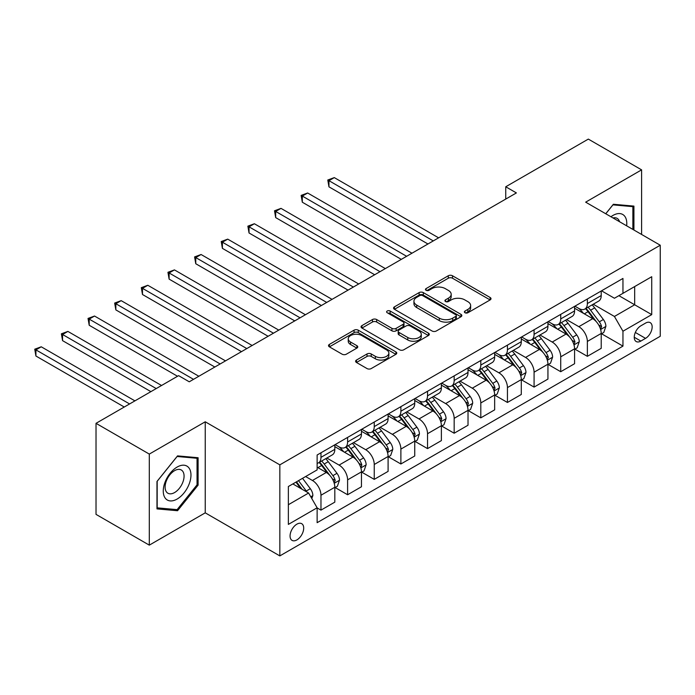 <?xml version="1.0" encoding="UTF-8"?>
<svg xmlns="http://www.w3.org/2000/svg" width="695" height="695" viewBox="0 0 695 695"><rect width="100%" height="100%" fill="white"/><g stroke="black" fill="none" stroke-linecap="round" stroke-linejoin="round"><path stroke-width="1.04" d="M464.99 312.741A2.068 1.199 0 0 0 467.917 312.741L490.14 299.91A2.962 1.711 0 0 0 491.009 298.702A2.962 1.711 0 0 0 490.14 297.495L452.488 275.759A2.962 1.711 0 0 0 448.301 275.759L426.078 288.59A2.068 1.199 0 0 0 425.47 289.433A2.068 1.199 0 0 0 426.078 290.284A2.068 1.199 0 0 0 429.006 290.284L431.882 288.616A9.469 5.464 0 0 1 445.269 288.616L448.405 290.432A9.469 5.464 0 0 1 451.185 294.298A9.469 5.464 0 0 1 448.405 298.164L445.53 299.823A2.068 1.199 0 0 0 444.93 300.666A2.068 1.199 0 0 0 445.53 301.517A2.068 1.199 0 0 0 448.457 301.517L451.342 299.849A9.469 5.464 0 0 1 464.729 299.849L467.865 301.665A9.469 5.464 0 0 1 470.637 305.531A9.469 5.464 0 0 1 467.865 309.397L464.99 311.056A2.068 1.199 0 0 0 464.382 311.899A2.068 1.199 0 0 0 464.99 312.741L464.99 311.056M296.887 539.911A9.643 5.569 120 0 0 303.185 531.406A9.643 5.569 120 0 0 301.708 523.683A9.643 5.569 120 0 0 296.887 524.16A9.643 5.569 120 0 0 290.588 532.657A9.643 5.569 120 0 0 292.065 540.389A9.643 5.569 120 0 0 296.887 539.911M356.474 360.062A2.962 1.711 0 0 0 355.605 361.27A2.962 1.711 0 0 0 356.474 362.477L367.038 368.576A2.962 1.711 0 0 0 371.217 368.576L395.907 354.32A2.962 1.711 0 0 0 396.767 353.112A2.962 1.711 0 0 0 395.907 351.905L358.246 330.168A2.962 1.711 0 0 0 354.068 330.168L329.378 344.416A2.962 1.711 0 0 0 328.518 345.623A2.962 1.711 0 0 0 329.378 346.831L342.14 354.198A2.962 1.711 0 0 0 346.327 354.198L356.891 348.099A2.962 1.711 0 0 0 357.76 346.892A2.962 1.711 0 0 0 356.891 345.684L350.558 342.036A7.914 4.57 0 0 1 348.247 338.804A7.914 4.57 0 0 1 353.13 334.582A7.914 4.57 0 0 1 361.756 335.572L386.542 349.88A7.914 4.57 0 0 1 388.861 353.112A7.914 4.57 0 0 1 383.97 357.334A7.914 4.57 0 0 1 375.352 356.344L371.217 353.955A2.962 1.711 0 0 0 367.038 353.955L356.474 360.062L356.474 362.477L367.038 356.422L367.038 353.955M205.242 421.787L149.303 454.087L96.023 423.325L96.023 514.378L149.303 545.141L205.242 512.841L279.833 555.904L279.833 464.851L205.242 421.787L205.242 512.841M641.598 234.458L641.598 169.858L585.659 202.158L660.25 245.222L279.833 464.851M641.598 169.858L588.326 139.096L505.743 186.773L505.743 199.083M96.023 423.325L178.606 375.647L189.257 381.798L516.394 192.923L505.743 186.773M432.09 331.011A2.962 1.711 0 0 0 436.278 331.011L460.959 316.764A2.962 1.711 0 0 0 461.828 315.556A2.962 1.711 0 0 0 460.959 314.349L423.307 292.604A2.962 1.711 0 0 0 419.12 292.604L394.439 306.86A2.962 1.711 0 0 0 393.57 308.067A2.962 1.711 0 0 0 394.439 309.275L432.09 331.011M388.053 313.193A2.068 1.199 0 0 1 390.147 313.488L390.147 311.021L428.433 333.122A2.962 1.711 0 0 1 429.302 334.33A2.962 1.711 0 0 1 428.433 335.537L403.752 349.793A2.962 1.711 0 0 1 399.564 349.793L361.913 328.049L361.913 325.634A2.962 1.711 0 0 0 361.044 326.841A2.962 1.711 0 0 0 361.913 328.049M361.913 325.634L372.477 319.535A2.962 1.711 0 0 1 376.655 319.535L391.928 328.353A2.962 1.711 0 0 0 396.115 328.353L403.117 324.313A2.962 1.711 0 0 0 403.986 323.106A2.962 1.711 0 0 0 403.117 321.889L387.219 312.715A2.068 1.199 0 0 1 386.611 311.873A2.068 1.199 0 0 1 387.897 310.761A2.068 1.199 0 0 1 390.147 311.021M645.542 323.106L640.86 325.816A9.339 5.395 120 0 0 634.752 334.052A9.339 5.395 120 0 0 636.186 341.532A9.339 5.395 120 0 0 640.86 341.071L645.542 338.361A9.339 5.395 120 0 0 651.649 330.134A9.339 5.395 120 0 0 650.216 322.645A9.339 5.395 120 0 0 645.542 323.106M279.833 555.904L660.25 336.276L660.25 245.222M601.54 290.805L614.432 298.251L622.955 293.333L622.955 278.443L317.129 455.008L317.129 469.898L288.364 486.509L288.364 524.404L317.129 507.793L317.129 522.683L622.955 346.119L622.955 331.228L614.432 316.46L593.235 304.228M622.955 293.333L651.728 276.723L651.728 314.618L622.955 331.228M149.303 454.087L149.303 545.141M618.906 295.67L634.674 304.775L634.674 286.566L651.728 276.723M614.432 316.46L634.674 304.775L651.728 314.618M288.364 504.718L308.606 493.024L292.838 483.92M317.129 507.915L320.968 510.13L320.968 495.24A12.058 6.959 -120 0 0 312.446 480.48L305.626 476.544M320.968 510.13L334.816 502.137L334.816 487.247A12.058 6.959 -120 0 0 326.294 472.478L317.129 467.188M335.138 487.551L347.604 494.753L347.604 479.863A12.058 6.959 -120 0 0 339.082 465.094L326.841 458.031M347.604 494.753L361.461 486.752L361.461 471.862A12.058 6.959 -120 0 0 352.938 457.101L334.816 446.642M361.782 472.174L374.249 479.368L374.249 464.486A12.058 6.959 -120 0 0 365.718 449.717L353.486 442.654M374.249 479.368L388.097 471.375L388.097 456.485A12.058 6.959 -120 0 0 379.574 441.716L361.461 431.265M388.418 456.789L400.885 463.991L400.885 449.1A12.058 6.959 -120 0 0 392.362 434.34L380.122 427.269M400.885 463.991L414.741 455.99L414.741 441.108A12.058 6.959 -120 0 0 406.21 426.339L388.097 415.879M415.054 441.412L427.529 448.614L427.529 433.723A12.058 6.959 -120 0 0 418.998 418.955L406.757 411.892M427.529 448.614L441.377 440.613L441.377 425.722A12.058 6.959 -120 0 0 432.855 410.962L414.741 400.502M441.699 426.035L454.165 433.228L454.165 418.338A12.058 6.959 -120 0 0 445.643 403.578L433.402 396.506M454.165 433.228L468.022 425.236L468.022 410.345A12.058 6.959 -120 0 0 459.491 395.577L441.377 385.117M468.334 410.649L480.801 417.851L480.801 402.961A12.058 6.959 -120 0 0 472.279 388.192L460.038 381.129M480.801 417.851L494.658 409.85L494.658 394.96A12.058 6.959 -120 0 0 486.135 380.2L468.022 369.74M494.979 395.273L507.446 402.466L507.446 387.584A12.058 6.959 -120 0 0 498.923 372.815L486.682 365.752M507.446 402.466L521.293 394.473L521.293 379.583A12.058 6.959 -120 0 0 512.771 364.814L494.658 354.363M521.615 379.887L534.081 387.089L534.081 372.199A12.058 6.959 -120 0 0 525.559 357.439L513.318 350.367M534.081 387.089L547.938 379.088L547.938 364.206A12.058 6.959 -120 0 0 539.416 349.437L521.293 338.978M548.259 364.51L560.726 371.712L560.726 356.822A12.058 6.959 -120 0 0 552.204 342.053L539.963 334.99M560.726 371.712L574.574 363.711L574.574 348.82A12.058 6.959 -120 0 0 566.051 334.06L547.938 323.601M574.895 349.133L587.362 356.327L587.362 341.436A12.058 6.959 -120 0 0 578.839 326.676L566.599 319.604M587.362 356.327L601.218 348.334L601.218 333.444A12.058 6.959 -120 0 0 592.696 318.675L574.574 308.215M574.895 306.191L578.839 308.467A12.058 6.959 -120 0 0 584.869 309.058A12.058 6.959 -120 0 0 587.362 303.541L587.362 298.989M548.259 321.568L552.204 323.844A12.058 6.959 -120 0 0 558.224 324.443A12.058 6.959 -120 0 0 560.726 318.927L560.726 314.375M521.615 336.945L525.559 339.23A12.058 6.959 -120 0 0 531.588 339.82A12.058 6.959 -120 0 0 534.081 334.304L534.081 329.751M494.979 352.33L498.923 354.606A12.058 6.959 -120 0 0 504.944 355.206A12.058 6.959 -120 0 0 507.446 349.681L507.446 345.128M468.334 367.707L472.279 369.983A12.058 6.959 -120 0 0 478.308 370.583A12.058 6.959 -120 0 0 480.801 365.066L480.801 360.514M441.699 383.093L445.643 385.369A12.058 6.959 -120 0 0 451.672 385.96A12.058 6.959 -120 0 0 454.165 380.443L454.165 375.891M415.054 398.47L418.998 400.746A12.058 6.959 -120 0 0 425.027 401.345A12.058 6.959 -120 0 0 427.529 395.829L427.529 391.268M388.418 413.846L392.362 416.123A12.058 6.959 -120 0 0 398.391 416.722A12.058 6.959 -120 0 0 400.885 411.205L400.885 406.653M361.782 429.232L365.718 431.508A12.058 6.959 -120 0 0 371.747 432.108A12.058 6.959 -120 0 0 374.249 426.582L374.249 422.03M335.138 444.609L339.082 446.885A12.058 6.959 -120 0 0 345.111 447.484A12.058 6.959 -120 0 0 347.604 441.968L347.604 437.416M601.54 333.748L622.955 346.119M584.869 309.058L598.716 301.065A12.058 6.959 -120 0 0 601.218 295.549L601.218 290.996M558.224 324.443L572.081 316.442A12.058 6.959 -120 0 0 574.574 310.926L574.574 306.373M531.588 339.82L545.436 331.828A12.058 6.959 -120 0 0 547.938 326.303L547.938 321.75M504.944 355.206L518.8 347.205A12.058 6.959 -120 0 0 521.293 341.688L521.293 337.136M478.308 370.583L492.164 362.582A12.058 6.959 -120 0 0 494.658 357.065L494.658 352.513M451.672 385.96L465.52 377.967A12.058 6.959 -120 0 0 468.022 372.451L468.022 367.89M425.027 401.345L438.884 393.344A12.058 6.959 -120 0 0 441.377 387.827L441.377 383.275M398.391 416.722L412.239 408.73A12.058 6.959 -120 0 0 414.741 403.204L414.741 398.652M371.747 432.108L385.603 424.106A12.058 6.959 -120 0 0 388.097 418.59L388.097 414.038M345.111 447.484L358.959 439.483A12.058 6.959 -120 0 0 361.461 433.967L361.461 429.414M317.129 463.348A12.058 6.959 -120 0 0 318.466 462.861L332.323 454.869A12.058 6.959 -120 0 0 334.816 449.352L334.816 444.791M318.466 462.861A12.058 6.959 -120 0 0 320.968 457.345L320.968 452.793M308.606 493.024L317.129 507.793M633.927 230.028L633.927 206.102L613.364 204.269L605.736 213.747M156.974 508.896L177.538 510.729L198.101 485.145L198.101 457.727L177.538 455.885L156.974 481.47L156.974 508.896M197.041 484.528L198.101 485.145M175.366 509.478L177.538 510.729M465.815 313.037L467.865 311.855A9.469 5.464 0 0 0 470.637 307.989L470.637 305.531M451.185 294.298L451.185 296.756A9.469 5.464 0 0 1 448.405 300.622L446.364 301.804M490.105 299.936L452.488 278.217A2.962 1.711 0 0 0 448.301 278.217L426.904 290.571M460.924 316.781L423.307 295.071A2.962 1.711 0 0 0 419.12 295.071L394.482 309.292M455.729 316.399A2.068 1.199 0 0 0 456.337 315.556A2.068 1.199 0 0 0 455.729 314.705L422.682 295.627A2.068 1.199 0 0 0 419.754 295.627L416.713 297.373A9.469 5.464 0 0 0 413.942 301.239A9.469 5.464 0 0 0 416.713 305.105L439.31 318.154A9.469 5.464 0 0 0 452.697 318.154L455.729 316.399L455.729 318.857A2.068 1.199 0 0 0 456.337 318.015L456.337 315.556M413.942 301.239L413.942 303.706A9.469 5.464 0 0 0 416.713 307.564L416.713 305.105M455.729 318.857L452.697 320.612A9.469 5.464 0 0 1 439.31 320.612L416.713 307.564M361.947 328.075L372.477 322.002L372.477 319.535M403.986 323.106L403.986 325.564A2.962 1.711 0 0 1 403.117 326.772L396.115 330.82A2.962 1.711 0 0 1 391.928 330.82L376.655 322.002A2.962 1.711 0 0 0 372.477 322.002M390.147 313.488L428.389 335.563M407.774 337.501A7.914 4.57 0 0 0 416.401 338.491A7.914 4.57 0 0 0 421.283 334.269A7.914 4.57 0 0 0 418.963 331.046L410.232 325.998A2.962 1.711 0 0 0 406.045 325.998L399.043 330.047A2.962 1.711 0 0 0 398.174 331.254A2.962 1.711 0 0 0 399.043 332.462L407.774 337.501L407.774 339.968A7.914 4.57 0 0 0 416.401 340.958A7.914 4.57 0 0 0 421.283 336.736L421.283 334.269M398.174 331.254L398.174 333.713A2.962 1.711 0 0 0 399.043 334.921L399.043 332.462M407.774 339.968L399.043 334.921M388.861 353.112L388.861 355.571A7.914 4.57 0 0 1 383.97 359.793A7.914 4.57 0 0 1 375.352 358.802L371.217 356.422A2.962 1.711 0 0 0 367.038 356.422M348.247 338.804L348.247 341.262A7.914 4.57 0 0 0 350.558 344.494L350.558 342.036M356.848 348.126L350.558 344.494M395.863 354.346L358.246 332.627A2.962 1.711 0 0 0 354.068 332.627L329.421 346.857M601.218 333.939L603.773 332.462L605.901 326.303A7.984 4.613 -120 0 0 603.356 319.509L594.651 307.876A23.057 13.309 -120 0 0 592.131 304.87M583.47 313.358A23.057 13.309 -120 0 0 578.753 308.415M600.489 329.039L601.592 326.65A7.984 4.613 -120 0 0 599.307 321.846L590.602 310.222A23.057 13.309 -120 0 0 588.083 307.207M585.937 308.441A19.139 11.051 60 0 1 589.082 312.012L596.449 321.855M438.606 237.838L334.286 177.607L328.961 180.683L328.961 186.842L427.955 243.988M585.529 308.684A23.057 13.309 60 0 1 588.039 311.699L593.834 319.422M328.961 186.842L327.788 180.005L433.28 240.913M327.788 180.005L334.286 177.607M574.574 349.316L577.137 347.839L579.265 341.688A7.984 4.613 -120 0 0 576.72 334.886L568.006 323.262A23.057 13.309 -120 0 0 565.495 320.247M556.834 328.735A23.057 13.309 -120 0 0 552.108 323.792M573.853 344.425L574.956 342.027A7.984 4.613 -120 0 0 572.663 337.223L563.958 325.599A23.057 13.309 -120 0 0 561.438 322.584M559.301 323.827A19.139 11.051 60 0 1 562.437 327.397L569.804 337.231M411.97 253.215L307.65 192.993L302.316 196.068L302.316 202.219L401.31 259.374M558.884 324.061A23.057 13.309 60 0 1 561.404 327.076L567.19 334.799M302.316 202.219L301.144 195.391L406.636 256.299M301.144 195.391L307.65 192.993M547.938 364.693L550.492 363.216L552.621 357.065A7.984 4.613 -120 0 0 550.075 350.263L541.37 338.639A23.057 13.309 -120 0 0 538.851 335.624M530.189 344.112A23.057 13.309 -120 0 0 525.472 339.177M547.208 359.802L548.312 357.404A7.984 4.613 -120 0 0 546.027 352.6L537.322 340.976A23.057 13.309 -120 0 0 534.803 337.97M532.657 339.203A19.139 11.051 60 0 1 535.802 342.774L543.169 352.617M385.325 268.6L281.006 208.37L275.68 211.445L275.68 217.596L374.674 274.751M532.248 339.447A23.057 13.309 60 0 1 534.759 342.453L540.554 350.184M275.68 217.596L274.508 210.767L380 271.676M274.508 210.767L281.006 208.37M521.293 380.078L523.856 378.601L525.985 372.451A7.984 4.613 -120 0 0 523.439 365.648L514.726 354.024A23.057 13.309 -120 0 0 512.215 351.01M503.554 359.497A23.057 13.309 -120 0 0 498.836 354.554M520.572 375.187L521.676 372.789A7.984 4.613 -120 0 0 519.391 367.985L510.677 356.361A23.057 13.309 -120 0 0 508.167 353.347M506.021 354.589A19.139 11.051 60 0 1 509.157 358.16L516.533 367.994M358.69 283.977L254.37 223.747L249.036 226.831L249.036 232.981L348.03 290.128M505.604 354.824A23.057 13.309 60 0 1 508.123 357.838L513.909 365.561M249.036 232.981L247.872 226.153L353.364 287.052M247.872 226.153L254.37 223.747M494.658 395.455L497.212 393.978L499.349 387.827A7.984 4.613 -120 0 0 496.795 381.025L488.09 369.401A23.057 13.309 -120 0 0 485.57 366.387M476.909 374.874A23.057 13.309 -120 0 0 472.192 369.931M493.928 390.564L495.031 388.166A7.984 4.613 -120 0 0 492.746 383.362L484.041 371.738A23.057 13.309 -120 0 0 481.522 368.724M479.376 369.966A19.139 11.051 60 0 1 482.521 373.536L489.888 383.371M332.045 299.363L227.725 239.132L222.4 242.208L222.4 248.358L321.394 305.513M478.968 370.2A23.057 13.309 60 0 1 481.479 373.215L487.273 380.947M222.4 248.358L221.227 241.53L326.719 302.438M221.227 241.53L227.725 239.132M626.647 225.823A19.59 11.311 120 0 0 624.935 216.519A19.59 11.311 120 0 0 610.948 216.762M619.532 221.714A13.413 7.741 120 0 0 618.628 219.768A13.413 7.741 120 0 0 617.125 218.369A13.413 7.741 120 0 0 613.016 217.952M612.894 204.851L632.867 206.65L632.867 229.411M631.547 205.885L632.867 206.65M605.779 213.773L612.938 204.869M177.112 467.066A19.59 11.311 120 0 0 163.264 491.061A19.59 11.311 120 0 0 177.112 499.053A19.59 11.311 120 0 0 190.969 475.067A19.59 11.311 120 0 0 177.112 467.066M174.593 470.654A13.413 7.741 120 0 0 165.827 482.478A13.413 7.741 120 0 0 167.886 493.224A13.413 7.741 120 0 0 174.593 492.555A13.413 7.741 120 0 0 183.35 480.74A13.413 7.741 120 0 0 181.299 469.994A13.413 7.741 120 0 0 174.593 470.654M197.041 484.841L177.112 509.635L157.183 507.854L157.183 481.279L177.112 456.493L197.041 458.274L197.041 484.841M195.721 457.51L197.041 458.274M468.022 410.841L470.576 409.364L472.704 403.204A7.984 4.613 -120 0 0 470.159 396.402L461.445 384.778A23.057 13.309 -120 0 0 458.935 381.772M450.273 390.251A23.057 13.309 -120 0 0 445.556 385.317M467.292 405.941L468.395 403.552A7.984 4.613 -120 0 0 466.11 398.748L457.397 387.124A23.057 13.309 -120 0 0 454.886 384.109M452.74 385.343A19.139 11.051 60 0 1 455.877 388.913L463.252 398.756M305.409 314.739L201.09 254.509L195.764 257.584L195.764 263.735L294.75 320.89M452.323 385.586A23.057 13.309 60 0 1 454.843 388.601L460.629 396.324M195.764 263.735L194.591 256.907L300.084 317.815M194.591 256.907L201.09 254.509M441.377 426.217L443.94 424.741L446.068 418.59A7.984 4.613 -120 0 0 443.514 411.788L434.809 400.164A23.057 13.309 -120 0 0 432.29 397.149M423.637 405.637A23.057 13.309 -120 0 0 418.911 400.694M440.647 421.326L441.751 418.929A7.984 4.613 -120 0 0 439.466 414.124L430.761 402.501A23.057 13.309 -120 0 0 428.242 399.486M426.096 400.728A19.139 11.051 60 0 1 429.241 404.299L436.608 414.133M278.764 330.116L174.445 269.895L169.12 272.97L169.12 279.121L268.114 336.276M425.688 400.963A23.057 13.309 60 0 1 428.207 403.977L433.993 411.701M169.12 279.121L167.947 272.292L273.439 333.2M167.947 272.292L174.445 269.895M414.741 441.594L417.295 440.117L419.424 433.967A7.984 4.613 -120 0 0 416.878 427.164L408.173 415.541A23.057 13.309 -120 0 0 405.654 412.526M396.993 421.014A23.057 13.309 -120 0 0 392.275 416.079M414.012 436.703L415.115 434.306A7.984 4.613 -120 0 0 412.83 429.501L404.116 417.877A23.057 13.309 -120 0 0 401.606 414.872M399.46 416.105A19.139 11.051 60 0 1 402.605 419.676L409.972 429.519M252.129 345.502L147.809 285.271L142.484 288.347L142.484 294.498L241.469 351.653M399.043 416.34A23.057 13.309 60 0 1 401.562 419.354L407.348 427.086M142.484 294.498L141.311 287.669L246.803 348.577M141.311 287.669L147.809 285.271M388.097 456.98L390.66 455.503L392.788 449.352A7.984 4.613 -120 0 0 390.234 442.55L381.529 430.926A23.057 13.309 -120 0 0 379.018 427.911M370.357 436.399A23.057 13.309 -120 0 0 365.631 431.456M387.367 452.089L388.479 449.691A7.984 4.613 -120 0 0 386.185 444.887L377.481 433.263A23.057 13.309 -120 0 0 374.961 430.248M372.815 431.482A19.139 11.051 60 0 1 375.96 435.061L383.327 444.896M225.493 360.879L121.173 300.648L115.839 303.732L115.839 309.883L214.833 367.03M372.407 431.725A23.057 13.309 60 0 1 374.926 434.74L380.712 442.463M115.839 309.883L114.666 303.055L220.159 363.954M114.666 303.055L121.173 300.648M361.461 472.357L364.015 470.88L366.143 464.729A7.984 4.613 -120 0 0 363.598 457.927L354.893 446.303A23.057 13.309 -120 0 0 352.374 443.288M343.712 451.776A23.057 13.309 -120 0 0 338.995 446.833M360.731 467.466L361.834 465.068A7.984 4.613 -120 0 0 359.55 460.264L350.845 448.64A23.057 13.309 -120 0 0 348.325 445.625M346.18 446.868A19.139 11.051 60 0 1 349.324 450.438L356.691 460.272M198.848 376.264L94.529 316.034L89.203 319.109L89.203 325.26L177.538 376.264M345.771 447.102A23.057 13.309 60 0 1 348.282 450.117L354.076 457.849M89.203 325.26L88.03 318.432L193.523 379.34M88.03 318.432L94.529 316.034M334.816 487.734L337.379 486.265L339.507 480.106A7.984 4.613 -120 0 0 336.962 473.304L328.248 461.68A23.057 13.309 -120 0 0 325.738 458.674M334.095 482.843L335.198 480.453A7.984 4.613 -120 0 0 332.905 475.649L324.2 464.025A23.057 13.309 -120 0 0 321.689 461.011M319.544 462.245A19.139 11.051 60 0 1 322.68 465.815L330.047 475.658M161.553 385.49L67.893 331.411L62.559 334.486L62.559 340.637L150.902 391.641M319.127 462.488A23.057 13.309 60 0 1 321.646 465.494L327.432 473.226M62.559 340.637L61.386 333.809L156.227 388.566M61.386 333.809L67.893 331.411M311.803 498.567L312.872 495.492A7.984 4.613 -120 0 0 310.317 488.689L302.551 478.316M134.917 400.867L41.248 346.796L35.923 349.872L35.923 356.022L124.257 407.018M306.999 492.095A7.984 4.613 -120 0 0 306.269 491.026L298.503 480.653M296.496 481.809L302.082 489.263M295.94 482.13L300.674 488.455M35.923 356.022L34.75 349.194L129.583 403.943M34.75 349.194L41.248 346.796M312.446 480.48L326.294 472.478M339.082 465.094L352.938 457.101M365.718 449.717L379.574 441.716M392.362 434.34L406.21 426.339M418.998 418.955L432.855 410.962M445.643 403.578L459.491 395.577M472.279 388.192L486.135 380.2M498.923 372.815L512.771 364.814M525.559 357.439L539.416 349.437M552.204 342.053L566.051 334.06M578.839 326.676L592.696 318.675M587.362 303.541L601.218 295.549M587.362 341.436L601.218 333.444M560.726 356.822L574.574 348.82M560.726 318.927L574.574 310.926M534.081 372.199L547.938 364.206M534.081 334.304L547.938 326.303M507.446 387.584L521.293 379.583M507.446 349.681L521.293 341.688M480.801 402.961L494.658 394.96M480.801 365.066L494.658 357.065M454.165 418.338L468.022 410.345M454.165 380.443L468.022 372.451M427.529 433.723L441.377 425.722M427.529 395.829L441.377 387.827M400.885 449.1L414.741 441.108M400.885 411.205L414.741 403.204M374.249 464.486L388.097 456.485M374.249 426.582L388.097 418.59M347.604 479.863L361.461 471.862M347.604 441.968L361.461 433.967M320.968 495.24L334.816 487.247M320.968 457.345L334.816 449.352M635.326 332.462L645.542 338.361M634.248 337.257L640.86 341.071M467.865 311.855L467.865 309.397M445.53 301.517L445.53 299.823M448.405 300.622L448.405 298.164M426.078 290.284L426.078 288.59M448.301 278.217L448.301 275.759M452.488 278.217L452.488 275.759M490.14 299.91L490.14 297.495M394.439 309.275L394.439 306.86M419.12 295.071L419.12 292.604M423.307 295.071L423.307 292.604M460.959 316.764L460.959 314.349M439.31 320.612L439.31 318.154M452.697 320.612L452.697 318.154M376.655 322.002L376.655 319.535M391.928 330.82L391.928 328.353M396.115 330.82L396.115 328.353M403.117 326.772L403.117 324.313M428.433 335.537L428.433 333.122M371.217 356.422L371.217 353.955M375.352 358.802L375.352 356.344M356.891 348.099L356.891 345.684M329.378 346.831L329.378 344.416M354.068 332.627L354.068 330.168M358.246 332.627L358.246 330.168M395.907 354.32L395.907 351.905M600.619 329.482L605.849 326.459M590.602 310.222L594.651 307.876M584.321 313.845L588.039 311.699M599.307 321.846L603.356 319.509M598.673 324.965L601.592 326.65M573.983 344.859L579.213 341.844M563.958 325.599L568.006 323.262M557.677 329.221L561.404 327.076M572.663 337.223L576.72 334.886M572.037 340.341L574.956 342.027M547.339 360.245L552.568 357.221M537.322 340.976L541.37 338.639M531.041 344.607L534.759 342.453M546.027 352.6L550.075 350.263M545.393 355.718L548.312 357.404M520.703 375.621L525.933 372.598M510.677 356.361L514.726 354.024M504.396 359.984L508.123 357.838M519.391 367.985L523.439 365.648M518.757 371.104L521.676 372.789M494.058 390.998L499.297 387.984M484.041 371.738L488.09 369.401M477.76 375.361L481.479 373.215M492.746 383.362L496.795 381.025M492.112 386.481L495.031 388.166M467.422 406.384L472.652 403.361M457.397 387.124L461.445 384.778M451.125 390.746L454.843 388.601M466.11 398.748L470.159 396.402M465.476 401.866L468.395 403.552M440.778 421.761L446.016 418.738M430.761 402.501L434.809 400.164M424.48 406.123L428.207 403.977M439.466 414.124L443.514 411.788M438.832 417.243L441.751 418.929M414.142 437.146L419.372 434.123M404.116 417.877L408.173 415.541M397.844 421.509L401.562 419.354M412.83 429.501L416.878 427.164M412.196 432.62L415.115 434.306M387.506 452.523L392.736 449.5M377.481 433.263L381.529 430.926M371.2 436.886L374.926 434.74M386.185 444.887L390.234 442.55M385.56 448.006L388.479 449.691M360.861 467.9L366.091 464.886M350.845 448.64L354.893 446.303M344.564 452.263L348.282 450.117M359.55 460.264L363.598 457.927M358.915 463.383L361.834 465.068M334.226 483.286L339.455 480.262M324.2 464.025L328.248 461.68M317.919 467.648L321.646 465.494M332.905 475.649L336.962 473.304M332.28 478.768L335.198 480.453M310.787 496.812L312.811 495.639M306.269 491.026L310.317 488.689"/></g></svg>
